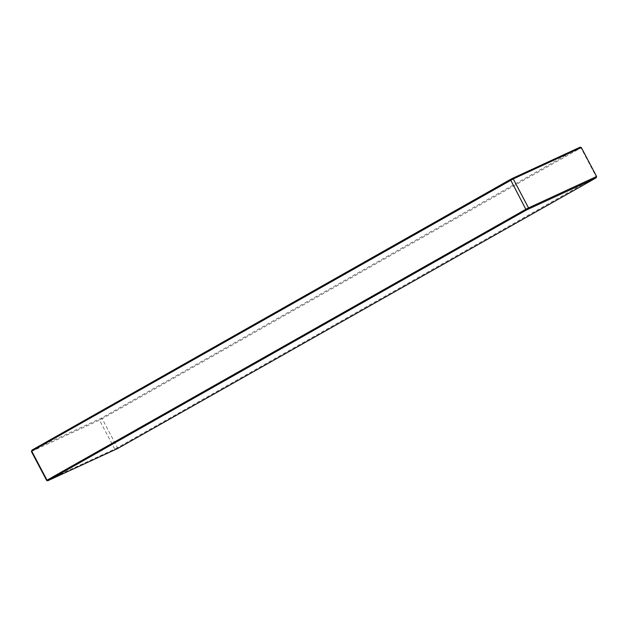 <?xml version="1.0" encoding="UTF-8"?>
<svg xmlns="http://www.w3.org/2000/svg" width="628" height="628" viewBox="0 0 628 628"><rect width="100%" height="100%" fill="white"/><g stroke="black" fill="none" stroke-linecap="round" stroke-linejoin="round"><path stroke-width="0.47" stroke-dasharray="3.14 2.35" d="M31.4 451.493L99.483 420.101L114.767 449.091L46.684 480.483M580.115 147.188L101.54 418.02L31.793 450.3M117.624 448.533L117.444 447.693L114.767 449.091L115.576 449.601M596.6 176.507L117.444 447.693L102.16 418.703L580.986 147.831L596.27 176.821L595.948 177.936M101.54 418.02L102.16 418.703L99.483 420.101L99.483 419.08M581.316 147.517L579.864 147.423"/><path stroke-width="0.94" d="M48.136 480.577L117.624 448.533L595.948 177.936L526.46 209.98L48.136 480.577L46.684 480.483L31.4 451.493L31.73 451.179L47.014 480.169L525.84 209.297L510.376 179.467L512.424 178.399L513.233 178.909L528.517 207.899L596.6 176.507L581.316 147.517L513.233 178.909L31.73 451.179L32.052 450.064L510.376 179.467M31.4 451.493L32.052 450.064M581.316 147.517L580.115 147.188L512.424 178.399M528.517 208.92L528.517 207.899L525.84 209.297L526.46 209.98M47.885 480.812L46.684 480.483M596.207 177.7L596.6 176.507"/></g></svg>
